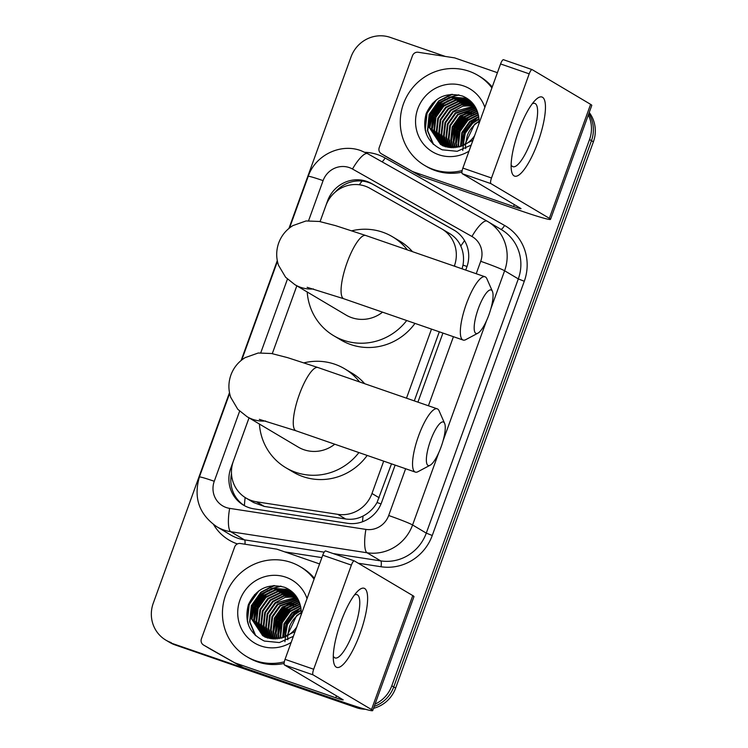 <?xml version="1.0" encoding="UTF-8"?>
<svg xmlns="http://www.w3.org/2000/svg" width="748" height="748" viewBox="0 0 748 748"><rect width="100%" height="100%" fill="white"/><g stroke="black" fill="none" stroke-linecap="round" stroke-linejoin="round"><path stroke-width="1.12" d="M454.288 266.129L454.41 265.802A31.388 30.247 -59.3 0 0 441.806 228.907A31.388 30.247 -59.3 0 0 441.255 228.589L369.942 188.309A31.388 30.247 -59.3 0 0 365.136 186.14A31.388 30.247 -59.3 0 0 325.838 205.709L320.079 221.604M462.068 268.822L462.993 265.091C464.162 258.331 463.423 251.992 460.787 246.073C458.328 240.594 454.429 236.312 449.071 233.226M249.037 417.88L233.376 461.123A31.388 30.247 -59.3 0 0 245.98 498.028L253.6 502.553L264.278 506.424L345.632 518.981C351.784 519.86 357.591 518.878 363.07 516.027C368.96 512.969 373.617 508.472 377.048 502.516L391.494 463.854M414.289 400.881L439.3 331.803M245.98 498.028A31.388 30.247 -59.3 0 0 256.471 501.786L337.816 514.344A31.388 30.247 -59.3 0 0 371.98 493.502L383.696 461.151M406.491 398.179L431.493 329.101M296.834 285.829L272.281 353.654L296.825 285.82M355.141 706.14A31.388 30.247 120.7 0 1 352.504 705.364L173.134 643.766A31.388 30.247 120.7 0 1 167.776 641.279A31.388 30.247 120.7 0 0 173.134 643.766L354.43 706.514L175.06 644.907A31.388 30.247 120.7 0 1 169.703 642.42L165.86 640.138A31.388 30.247 120.7 0 1 153.256 603.234L229.486 392.663M588.321 114.958A31.388 30.247 120.7 0 1 589.546 139.53L391.802 685.804L393.729 686.945A31.388 30.247 120.7 0 1 374.224 706.393A31.388 30.247 120.7 0 0 393.729 686.945L591.472 140.671L393.729 686.945L395.645 688.085A31.388 30.247 120.7 0 1 373.523 708.328M360.957 707.963A31.388 30.247 120.7 0 1 354.43 706.514A31.388 30.247 120.7 0 0 360.957 707.963M588.826 113.556A31.388 30.247 120.7 0 1 591.472 140.671A31.388 30.247 120.7 0 0 588.826 113.556M589.228 112.462A31.388 30.247 120.7 0 1 593.398 141.811L395.645 688.085M365.417 709.263A31.388 30.247 120.7 0 1 356.357 707.655L175.06 644.907M465.724 270.084L466.808 267.101A31.388 30.247 -59.3 0 0 454.204 230.206A31.388 30.247 -59.3 0 0 453.662 229.888L371.644 183.559A31.388 30.247 -59.3 0 0 366.838 181.399A31.388 30.247 -59.3 0 0 327.54 200.96L320.069 221.604M335.366 191.993A31.388 30.247 120.7 0 1 368.755 182.54A31.388 30.247 120.7 0 1 373.57 184.709L455.102 230.758M288.943 228.421L351.008 56.97A31.388 30.247 120.7 0 1 390.297 37.4L445.331 56.446M241.136 360.471L277.284 260.622M171.217 642.616A31.388 30.247 120.7 0 1 165.86 640.138M391.802 685.804A31.388 30.247 120.7 0 1 375.038 704.139M249.019 417.87L230.805 468.192A31.388 30.247 -59.3 0 0 243.399 505.087A31.388 30.247 -59.3 0 0 253.89 508.846L347.446 523.291A31.388 30.247 -59.3 0 0 381.611 502.45L395.131 465.106M417.926 402.134L442.928 333.056M244.372 505.639A31.388 30.247 120.7 0 1 231.497 473.652M518.673 130.863A41.851 10.968 -70.9 0 1 535.484 99.989A41.851 10.968 -70.9 0 1 545.404 105.15A41.851 10.968 -70.9 0 1 537.905 142.288A41.851 10.968 -70.9 0 1 511.333 169.787A41.851 10.968 -70.9 0 1 518.673 130.863M511.127 164.812A33.482 8.78 109.1 0 0 512.932 166.692A33.482 8.78 109.1 0 0 531.576 139.614A33.482 8.78 109.1 0 0 534.829 103.411A33.482 8.78 109.1 0 0 532.258 103.766M413.008 171.638A5.236 5.04 -59.3 0 0 413.812 172.003L421.021 176.285A5.236 5.04 120.7 0 1 420.226 175.92L381.424 153.798A5.236 5.04 -59.3 0 1 379.227 147.59L412.485 55.726A5.236 5.04 -59.3 0 1 418.179 52.257L454.214 57.82A5.236 5.04 -59.3 0 1 455.065 58.026L497.411 72.687M421.021 176.285L520.795 210.814A41.851 2.169 -160.1 0 0 550.528 219.351A41.851 2.169 -160.1 0 0 549.35 218.313L490.922 183.625L462.301 173.714L520.72 208.402A10.463 0.542 19.9 0 1 521.019 208.664A10.463 0.542 19.9 0 1 513.586 206.532L413.812 172.003M420.226 175.92L388.633 158.08A5.236 5.04 120.7 0 1 388.455 157.968M550.528 219.351L591.79 105.384A41.851 2.169 -160.1 0 0 590.602 104.346L532.183 69.648A5.236 1.374 109.1 0 0 532.118 69.62A5.236 1.374 109.1 0 0 529.201 73.846L500.571 63.945A5.236 1.374 -70.9 0 1 503.488 59.709A5.236 1.374 -70.9 0 1 503.554 59.747L532.043 69.601M462.301 173.714A5.236 1.374 -70.9 0 1 462.872 168.085L491.501 177.996L529.201 73.846M491.501 177.996A5.236 1.374 109.1 0 0 490.922 183.625M462.872 168.085L500.571 63.945M462.171 170.553A52.313 50.415 120.7 0 1 433.401 169.459A52.313 50.415 120.7 0 1 424.471 165.317A52.313 50.415 120.7 0 1 405.435 99.11A52.313 50.415 120.7 0 1 468.968 71.21A52.313 50.415 120.7 0 1 477.897 75.352A52.313 50.415 120.7 0 1 491.904 87.89M461.937 172.199A52.313 50.415 120.7 0 1 435.327 170.6A52.313 50.415 120.7 0 1 426.397 166.458L424.471 165.317M472.932 140.297L459.562 146.739A26.161 25.208 120.7 0 0 474.606 135.668M471.203 145.084L457.178 151.292L442.218 149.815C427.192 142.447 421.844 130.348 426.192 113.509C433.775 97.464 445.901 91.667 462.591 96.09C470.866 99.568 476.093 105.749 478.281 114.631A26.161 25.208 120.7 0 1 478.879 123.878M469.015 151.143A36.624 35.287 120.7 0 1 438.739 154.724A36.624 35.287 120.7 0 1 417.786 108.778A36.624 35.287 120.7 0 1 463.629 85.945A36.624 35.287 120.7 0 1 484.863 107.357M468.744 100.344L464.508 98.409L451.194 97.446L439.001 103.299L431.166 114.351L429.717 127.618L440.834 144.607M472.858 103.486L468.444 100.157L463.91 98.044L450.595 97.09L438.403 102.944L430.558 113.995L429.109 127.263L440.535 144.429L444.92 146.458L459.562 146.739M471.147 101.765L470.23 101.27M469.912 101.111L466.911 99.83L453.597 98.876L441.414 104.729L433.569 115.781L432.12 129.049L442.068 145.271M471.446 101.943L469.94 101.073M469.632 100.905L466.313 99.475L452.998 98.521L440.806 104.365L432.97 115.426L431.512 128.693L441.759 145.112M471.053 101.934L469.323 101.261L456 100.307L443.816 106.151L435.972 117.212L434.523 130.479L443.349 145.851M471.661 102.149L471.09 101.868M470.773 101.728L468.716 100.905L455.401 99.952L443.209 105.795L435.373 116.856L433.924 130.124L443.022 145.71M472.147 102.841L458.402 101.728L446.219 107.581L438.375 118.633L436.926 131.91L444.667 146.365M471.876 102.607L457.804 101.373L445.621 107.226L437.776 118.278L436.327 131.545L444.331 146.243M440.535 144.429L445.528 146.814M442.358 145.467L443.237 146.038M442.049 145.299L442.938 145.86M473.101 103.776L460.235 103.28L448.622 109.012L440.778 120.063L439.328 133.331L446.032 146.804M472.914 103.551L459.861 102.869L448.024 108.656L440.179 119.708L438.73 132.976L445.686 146.711M473.858 104.767L461.759 104.907L451.025 110.433L443.181 121.494L441.731 134.762L447.444 147.169M473.671 104.514L461.376 104.496L450.427 110.078L442.582 121.139L441.133 134.406L447.089 147.085M474.625 105.879L453.428 111.863L445.593 122.924L444.134 136.192L448.912 147.45M474.438 105.59L462.928 106.151L452.83 111.508L444.985 122.56L443.536 135.827L448.538 147.384M475.373 107.095L455.831 113.294L447.996 124.346L446.547 137.613L450.427 147.637M475.186 106.777L455.233 112.939L447.388 123.99L445.939 137.258L450.044 147.599M476.083 108.413L458.244 114.715L450.399 125.776L448.95 139.044L451.998 147.73M475.906 108.077L457.636 114.36L449.8 125.421L448.342 138.689L451.596 147.721M476.747 109.853L460.646 116.146L452.802 127.207L451.353 140.474L453.625 147.721M476.588 109.479L460.039 115.79L452.203 126.842L450.754 140.119L453.213 147.73M477.355 111.405L463.049 117.576L455.205 128.628L453.756 141.896L455.326 147.59M477.215 111.003L462.451 117.221L454.606 128.273L453.157 141.54L454.896 147.637M477.897 113.107L465.452 119.007L457.608 130.059L456.158 143.326L457.112 147.328M477.766 112.668L464.854 118.642L457.009 129.703L455.56 142.971L456.654 147.403M478.355 114.958L467.855 120.428L460.011 131.489L458.561 144.757L458.992 146.898M478.243 114.481L467.257 120.073L459.412 131.134L457.963 144.401L458.515 147.019M478.748 116.997L470.258 121.859L462.414 132.91L460.983 146.299L464.05 132.377L472.614 121.129L476.682 118.175L464.817 132.359L462.741 150.507M478.664 116.473L469.66 121.503L461.815 132.555L460.478 146.468M478.991 119.287L472.661 123.289L465.265 133.256L463.134 145.458M478.954 118.689L472.063 122.924L464.536 133.191L462.582 145.692M465.499 144.261L467.229 135.771A26.161 25.208 120.7 0 1 479.038 121.606M465.48 145.093L465.536 146.823M465.583 147.431L465.705 148.553M479.047 121.223L474.466 124.355L464.882 144.598M477.897 75.352L479.814 76.492A52.313 50.415 120.7 0 1 492.221 87.02M471.801 114.996L467.5 118.1L459.337 128.516L455.943 141.494M469.398 113.565L465.097 116.669L456.935 127.095L453.54 140.063M466.995 112.144L462.694 115.239L454.532 125.664L451.138 138.642M447.762 100.718L443.461 103.822L435.299 114.238L431.905 127.216M458.44 94.856L448.725 97.52M445.359 99.288L441.058 102.392L432.896 112.817L429.502 125.786M451.194 94.342L438.655 100.961L429.156 114.444L427.435 130.61L432.999 143.962M432.512 103.271L425.883 115.631L425.247 130.433M473.942 114.145L467.799 118.278L459.188 129.647L456.215 143.691M471.53 112.714L465.396 116.847L456.785 128.226L453.812 142.26M469.127 111.293L462.993 115.416L454.373 126.795L451.409 140.83M449.894 99.867L443.76 104L435.14 115.37L432.176 129.413M459.085 94.996L450.324 97.147M447.491 98.446L441.357 102.57L432.737 113.948L429.773 127.983M452.4 94.295L438.954 101.139L429.455 114.622L427.734 130.788L433.569 144.495M436.654 99.624L427.052 113.191L425.332 129.357L426.641 134.64M478.327 308.569A23.02 6.031 109.1 0 0 477.916 333.178A23.02 6.031 109.1 0 0 488.902 314.852A23.02 6.031 109.1 0 0 492.408 291.309A23.02 6.031 109.1 0 0 478.327 308.569M477.916 333.178L465.789 339.639A33.482 8.78 -70.9 0 1 463.124 340.05A33.482 8.78 -70.9 0 1 466.378 303.838A33.482 8.78 -70.9 0 1 485.022 276.769A33.482 8.78 -70.9 0 1 486.864 278.733L492.408 291.309M307.129 287.307L343.846 298.77A33.482 8.78 109.1 0 1 347.109 262.557A33.482 8.78 109.1 0 1 365.753 235.489L335.469 225.616L319.331 221.464L306.007 220.959L292.879 225.616C286.194 229.767 281.472 235.536 278.714 242.932C276.106 250.374 276.04 257.826 278.518 265.297L285.624 277.274L294.88 284.67L345.997 315.02A33.482 32.267 -59.3 0 0 351.71 317.666A33.482 32.267 -59.3 0 0 382.565 312.168M406.706 320.518A57.549 55.455 120.7 0 1 343.528 340.265A57.549 55.455 120.7 0 1 333.702 335.712A57.549 55.455 120.7 0 1 307.213 291.991M351.841 230.786A57.549 55.455 120.7 0 1 382.649 232.189A57.549 55.455 120.7 0 1 392.466 236.751A57.549 55.455 120.7 0 1 407.389 249.897M414.981 323.388A57.549 55.455 120.7 0 1 350.737 344.548A57.549 55.455 120.7 0 1 340.92 339.994L333.702 335.712M392.466 236.751L399.684 241.034A57.549 55.455 120.7 0 1 412.513 251.674M430.521 440.619A23.02 6.031 109.1 0 0 430.119 465.228A23.02 6.031 109.1 0 0 441.105 446.902A23.02 6.031 109.1 0 0 444.611 423.359A23.02 6.031 109.1 0 0 430.521 440.619M430.119 465.228L417.982 471.689A33.482 8.78 -70.9 0 1 415.318 472.091A33.482 8.78 -70.9 0 1 418.581 435.888A33.482 8.78 -70.9 0 1 437.225 408.819A33.482 8.78 -70.9 0 1 439.067 410.783L444.611 423.359M259.332 419.357L296.049 430.811A33.482 8.78 109.1 0 1 299.303 394.607A33.482 8.78 109.1 0 1 317.947 367.53L287.662 357.666L271.533 353.514L258.21 353.009L245.082 357.666C238.397 361.817 233.675 367.586 230.917 374.972C228.308 382.424 228.243 389.876 230.721 397.338L237.817 409.324L247.083 416.711L298.19 447.07A33.482 32.267 -59.3 0 0 303.903 449.716A33.482 32.267 -59.3 0 0 334.758 444.209M358.909 452.568A57.549 55.455 120.7 0 1 295.722 472.315A57.549 55.455 120.7 0 1 285.904 467.762A57.549 55.455 120.7 0 1 259.416 424.041M304.043 362.827A57.549 55.455 120.7 0 1 334.852 364.239A57.549 55.455 120.7 0 1 344.669 368.801A57.549 55.455 120.7 0 1 359.582 381.948M367.184 455.439A57.549 55.455 120.7 0 1 302.94 476.598A57.549 55.455 120.7 0 1 293.123 472.044L285.904 467.762M344.669 368.801L351.878 373.084A57.549 55.455 120.7 0 1 364.715 383.724M340.836 622.112A41.851 10.968 -70.9 0 1 357.656 591.238A41.851 10.968 -70.9 0 1 367.567 596.399A41.851 10.968 -70.9 0 1 360.069 633.537A41.851 10.968 -70.9 0 1 333.496 661.036A41.851 10.968 -70.9 0 1 340.836 622.112M333.299 656.061A33.482 8.78 109.1 0 0 335.095 657.941A33.482 8.78 109.1 0 0 353.739 630.863A33.482 8.78 109.1 0 0 357.002 594.66A33.482 8.78 109.1 0 0 354.421 595.025M235.181 662.887A5.236 5.04 -59.3 0 0 235.985 663.252L243.194 667.534A5.236 5.04 120.7 0 1 242.389 667.169L203.587 645.047A5.236 5.04 -59.3 0 1 201.399 638.848L234.657 546.975A5.236 5.04 -59.3 0 1 240.351 543.506L276.386 549.069A5.236 5.04 -59.3 0 1 277.237 549.284L319.583 563.936M243.194 667.534L342.967 702.063A41.851 2.169 -160.1 0 0 372.7 710.6A41.851 2.169 -160.1 0 0 371.513 709.562L313.094 674.874L284.464 664.963L342.893 699.66A10.463 0.542 19.9 0 1 343.192 699.913A10.463 0.542 19.9 0 1 335.749 697.781L235.985 663.252M242.389 667.169L210.805 649.329A5.236 5.04 120.7 0 1 210.712 649.273A5.236 5.04 120.7 0 1 210.618 649.227M372.7 710.6L413.962 596.633A41.851 2.169 -160.1 0 0 412.774 595.595L354.346 560.907A5.236 1.374 109.1 0 0 354.281 560.869A5.236 1.374 109.1 0 0 351.373 565.105L322.743 555.194A5.236 1.374 -70.9 0 1 325.661 550.967A5.236 1.374 -70.9 0 1 325.726 550.995L354.215 560.85M284.464 664.963A5.236 1.374 -70.9 0 1 285.044 659.343L313.674 669.245L351.373 565.105M313.674 669.245A5.236 1.374 109.1 0 0 313.094 674.874M285.044 659.343L322.743 555.194M284.334 661.802A52.313 50.415 120.7 0 1 255.573 660.708A52.313 50.415 120.7 0 1 246.644 656.566A52.313 50.415 120.7 0 1 227.607 590.359A52.313 50.415 120.7 0 1 291.14 562.459A52.313 50.415 120.7 0 1 300.06 566.601A52.313 50.415 120.7 0 1 314.076 579.139M284.109 663.448A52.313 50.415 120.7 0 1 257.49 661.849A52.313 50.415 120.7 0 1 248.57 657.707L246.644 656.566M295.105 631.546L281.734 637.988A26.161 25.208 120.7 0 0 296.778 626.927M293.375 636.333L279.35 642.551L264.39 641.064C249.364 633.696 244.016 621.597 248.364 604.758C255.938 588.723 268.074 582.916 284.764 587.339C293.038 590.817 298.265 596.998 300.444 605.88A26.161 25.208 120.7 0 1 301.051 615.127M291.178 642.392A36.624 35.287 120.7 0 1 260.902 645.973A36.624 35.287 120.7 0 1 239.958 600.027A36.624 35.287 120.7 0 1 285.801 577.194A36.624 35.287 120.7 0 1 307.035 598.606M290.916 591.593L286.68 589.658L273.366 588.695L261.174 594.548L253.329 605.609L251.88 618.876L263.006 635.856M295.03 594.735L290.617 591.416L286.082 589.302L272.758 588.339L260.575 594.192L252.731 605.244L251.281 618.512L262.698 635.678L267.092 637.707L281.734 637.988M293.319 593.024L292.403 592.519M292.085 592.36L289.083 591.079L275.769 590.125L263.577 595.978L255.741 607.03L254.292 620.298L264.24 636.52M293.618 593.201L292.103 592.322M291.795 592.164L288.485 590.724L275.161 589.77L262.978 595.623L255.133 606.675L253.684 619.942L263.922 636.361M293.216 593.192L291.486 592.51L278.172 591.556L265.979 597.4L258.144 608.461L256.695 621.728L265.512 637.109M293.824 593.398L293.263 593.117M292.936 592.977L290.888 592.154L277.573 591.201L265.381 597.044L257.536 608.105L256.087 621.373L265.194 636.969M294.31 594.09L280.575 592.986L268.392 598.83L260.547 609.891L259.098 623.159L266.84 637.623M294.039 593.856L279.976 592.622L267.784 598.475L259.949 609.527L258.49 622.804L266.503 637.502M262.698 635.678L267.7 638.063M264.53 636.716L265.409 637.287M264.212 636.557L265.11 637.109M295.264 595.034L282.407 594.529L270.795 600.261L262.95 611.312L261.501 624.58L268.205 638.063M295.086 594.8L282.033 594.118L270.187 599.905L262.352 610.957L260.902 624.225L267.859 637.96M296.03 596.025L283.931 596.156L273.198 601.691L265.353 612.743L263.904 626.011L269.617 638.418M295.834 595.763L283.548 595.745L272.599 601.327L264.755 612.388L263.305 625.655L269.261 638.334M296.797 597.128L275.601 603.112L267.756 614.173L266.307 627.441L271.075 638.699M296.601 596.839L285.091 597.4L275.002 602.757L267.158 613.818L265.708 627.086L270.711 638.633M297.536 598.344L278.004 604.543L270.159 615.595L268.71 628.862L272.59 638.885M297.358 598.026L277.405 604.188L269.561 615.239L268.111 628.507L272.207 638.848M298.246 599.662L280.406 605.974L272.571 617.025L271.113 630.293L274.161 638.979M298.078 599.326L279.808 605.609L271.963 616.67L270.514 629.938L273.768 638.97M298.92 601.102L282.809 607.395L274.974 618.456L273.525 631.723L275.797 638.97M298.761 600.728L282.211 607.039L274.366 618.1L272.917 631.368L275.386 638.979M299.527 602.654L285.222 608.825L277.377 619.877L275.928 633.154L277.499 638.839M299.378 602.252L284.614 608.47L276.779 619.522L275.32 632.789L277.069 638.885M300.07 604.356L287.625 610.256L279.78 621.308L278.331 634.575L279.284 638.577M299.939 603.917L287.017 609.9L279.182 620.952L277.732 634.22L278.826 638.652M300.528 606.217L290.028 611.677L282.183 622.738L280.734 636.006L281.154 638.147M300.416 605.73L289.429 611.322L281.585 622.383L280.135 635.65L280.678 638.278M300.92 608.255L292.431 613.108L284.586 624.169L283.155 637.548M300.836 607.722L291.832 612.752L283.988 623.804L282.641 637.717M301.164 610.536L294.834 614.538L287.438 624.505L285.306 636.707M301.117 609.938L294.235 614.183L286.708 624.44L284.754 636.941M287.662 635.51L289.392 627.02A26.161 25.208 120.7 0 1 301.21 612.855M287.653 636.342L287.7 638.072M287.746 638.68L287.877 639.802M301.21 612.481L296.638 615.604L287.054 635.847M284.913 641.756L286.989 623.617L298.845 609.424L294.777 612.378L286.222 623.636L283.193 637.539M300.06 566.601L301.986 567.741A52.313 50.415 120.7 0 1 314.394 578.269M293.973 606.245L289.672 609.349L281.51 619.774L278.116 632.743M291.57 604.814L287.269 607.918L279.107 618.344L275.713 631.312M289.167 603.393L284.866 606.488L276.704 616.913L273.31 629.891M269.935 591.967L265.634 595.071L257.471 605.497L254.077 618.465M280.612 586.105L270.888 588.77M267.532 590.546L263.221 593.641L255.068 604.066L251.665 617.044M273.366 585.591L260.818 592.22L251.328 605.693L249.608 621.859L255.171 635.211M254.685 594.52L248.056 606.88L247.42 621.682M296.105 605.394L289.972 609.527L281.351 620.896L278.387 634.94M293.702 603.973L287.569 608.096L278.948 619.475L275.984 633.509M291.299 602.542L285.166 606.675L276.545 618.044L273.581 632.088M272.066 591.116L265.933 595.249L257.312 606.628L254.348 620.662M281.248 586.254L272.496 588.395M269.663 589.695L263.53 593.819L254.909 605.197L251.945 619.232M274.563 585.544L261.117 592.397L251.627 605.871L249.907 622.037L255.741 635.744M258.817 590.883L249.224 604.44L247.504 620.606L248.813 625.898M244.418 505.667A31.388 7.817 -81.2 0 1 245.148 497.514M467.014 266.512A31.388 1.627 -160.1 0 0 462.993 265.091M460.787 246.073A31.388 8.387 -60.5 0 1 464.573 240.66M381.031 503.928A31.388 1.627 -160.1 0 0 377.048 502.516M359.339 184.775A31.388 8.387 -60.5 0 1 362.079 181.063M362.509 521.758A31.388 7.817 -81.2 0 1 363.07 516.027M455.887 266.681L454.41 265.802M379.208 497.794L371.98 493.502M345.632 518.981L337.816 514.344M264.278 506.424L256.471 501.786M593.398 141.811L589.546 139.53M356.357 707.655L352.504 705.364M476.224 273.721L480.712 261.304A20.925 20.168 -59.3 0 0 471.951 236.49L352.495 169.02A20.925 20.168 -59.3 0 0 349.288 167.58A20.925 20.168 -59.3 0 0 323.089 180.623L308.587 220.697M352.495 169.02A20.925 5.591 -60.5 0 1 367.595 153.658L360.938 150.657C340.34 142.952 315.235 155.341 308.223 176.36A20.925 1.085 19.9 0 1 323.089 180.623M239.631 411.176L214.265 481.273A20.925 20.168 -59.3 0 0 226.233 507.527A20.925 20.168 -59.3 0 0 229.655 508.369L365.912 529.406A20.925 20.168 -59.3 0 0 388.689 515.512L405.622 468.744M438.702 452.821L412.578 524.974A41.851 40.327 120.7 0 1 367.034 552.763L230.767 531.725A41.851 40.327 120.7 0 1 223.923 530.033A41.851 40.327 120.7 0 1 216.78 526.714L230.487 534.848A41.851 40.327 -59.3 0 0 237.63 538.167A41.851 40.327 -59.3 0 0 244.474 539.86L324.193 552.174M244.961 544.217A5.236 1.3 98.8 0 0 244.474 539.86L230.767 531.725A20.925 5.217 -81.2 0 1 229.655 508.369M365.015 152.321A47.087 45.376 120.7 0 1 377.899 154.724A47.087 45.376 120.7 0 1 385.108 157.978L504.563 225.438A47.087 45.376 120.7 0 1 524.283 281.267L432.26 535.484A47.087 45.376 120.7 0 1 381.013 566.741L358.264 563.225M321.874 557.606L284.736 551.874M237.443 543.927A47.087 45.376 120.7 0 1 213.629 524.638M487.079 221.137A41.851 40.327 120.7 0 1 487.808 221.567A41.851 40.327 120.7 0 1 504.61 270.757L518.308 278.901A41.851 40.327 -59.3 0 0 501.515 229.701L487.051 221.128A20.925 5.591 -60.5 0 1 487.079 221.137M367.623 153.677L487.023 221.109L367.595 153.658A20.925 5.591 -60.5 0 1 367.623 153.677M365.912 529.406A20.925 5.217 -81.2 0 0 367.034 552.763L380.741 560.897A41.851 40.327 -59.3 0 0 426.285 533.118L518.308 278.901L524.283 281.267M333.141 553.548L380.741 560.897A5.236 1.3 98.8 0 1 381.013 566.741M388.689 515.512A20.925 1.085 19.9 0 1 412.578 524.974L426.285 533.118L432.26 535.484M480.712 261.304A20.925 1.085 19.9 0 1 504.61 270.757L490.884 308.681M486.509 320.77L443.078 440.731M287.438 279.126L260.781 352.747M428.417 405.771L453.428 336.694M500.861 229.309A5.236 1.393 119.5 0 0 504.563 225.438M381.938 161.764A5.236 1.393 119.5 0 0 385.108 157.978M471.951 236.49A20.925 5.591 -60.5 0 1 487.051 221.128M229.636 393.439L199.389 477A20.925 1.085 19.9 0 1 214.265 481.273M373.57 184.709L371.644 183.559M454.747 230.534L453.662 229.888M231.637 468.687L230.805 468.192M549.35 218.313L590.602 104.346M513.586 206.532L514.287 204.587M381.424 153.798L388.633 158.08M294.88 284.67A33.482 32.267 -59.3 0 0 300.593 287.316A33.482 32.267 -59.3 0 0 313.449 288.943M247.083 416.711A33.482 32.267 -59.3 0 0 252.796 419.366A33.482 32.267 -59.3 0 0 265.643 420.993M371.513 709.562L412.774 595.595M335.749 697.781L336.46 695.836M203.587 645.047L210.805 649.329M449.623 233.544L441.806 228.907M199.389 477C193.367 497.859 199.164 514.437 216.78 526.714M308.223 176.36L289.56 227.925M277.443 261.398L241.754 359.975M532.118 69.62L503.488 59.709M381.33 153.742L388.539 158.024M468.444 100.157L469.043 100.522M343.846 298.77L463.124 340.05M365.753 235.489L485.022 276.769M296.049 430.811L415.318 472.091M317.947 367.53L437.225 408.819M354.281 560.869L325.661 550.967M203.493 644.991L210.712 649.273M290.617 591.416L291.215 591.771"/></g></svg>
